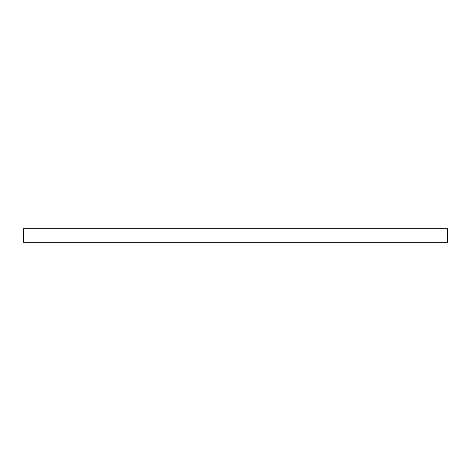 <?xml version="1.0" encoding="UTF-8"?>
<svg xmlns="http://www.w3.org/2000/svg" width="471" height="471" viewBox="0 0 471 471"><rect width="100%" height="100%" fill="white"/><g stroke="black" fill="none" stroke-linecap="round" stroke-linejoin="round"><path stroke-width="0.71" d="M23.55 228.718L447.45 228.718L447.45 242.282L23.55 242.282L23.55 228.718"/></g></svg>
